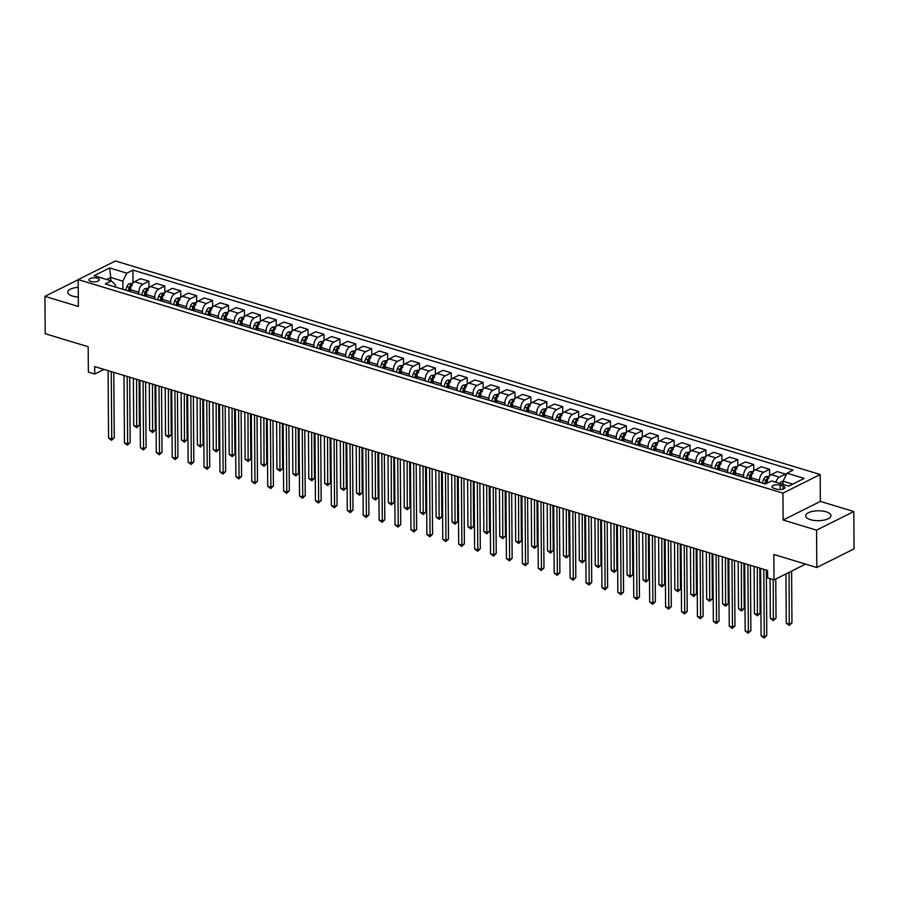 <?xml version="1.0" encoding="UTF-8"?>
<svg xmlns="http://www.w3.org/2000/svg" width="899" height="899" viewBox="0 0 899 899"><rect width="100%" height="100%" fill="white"/><g stroke="black" fill="none" stroke-linecap="round" stroke-linejoin="round"><path stroke-width="1.35" d="M78.235 287.298A12.665 4.945 -0.4 0 0 67.785 292.254A12.665 4.945 -0.4 0 0 72.594 296.086A12.665 4.945 -0.4 0 0 78.303 297.052M810.449 519.656A12.665 4.945 -0.4 0 0 823.832 520.15A12.665 4.945 -0.4 0 0 830.957 515.644A12.665 4.945 -0.4 0 0 826.147 511.801A12.665 4.945 -0.4 0 0 812.763 511.317A12.665 4.945 -0.4 0 0 805.639 515.824A12.665 4.945 -0.4 0 0 810.449 519.656M90.889 281.432A5.192 2.034 -0.4 0 0 96.384 281.623A5.192 2.034 -0.4 0 0 99.306 279.78A5.192 2.034 -0.4 0 0 97.328 278.207A5.192 2.034 -0.4 0 0 91.844 278.005A5.192 2.034 -0.4 0 0 88.911 279.847A5.192 2.034 -0.4 0 0 90.889 281.432M820.18 474.503L115.432 260.968L78.191 279.6L782.939 493.135L820.18 474.503L820.371 501.395L783.119 520.027L816.55 530.152L853.792 511.531L820.371 501.395M853.792 511.531L854.05 548.873L816.809 567.505L773.837 554.481L774.017 579.889L805.571 564.1M78.191 279.735L44.95 296.367L45.208 333.72L88.181 346.733L88.36 372.13L94.732 374.063L104.003 369.422M816.55 530.152L816.809 567.505M774.017 579.889L767.645 577.956L767.589 570.483L94.676 366.59L94.732 374.063M783.007 486.044L780.208 485.19A5.034 1.967 -0.4 0 0 774.893 484.999A5.034 1.967 -0.4 0 0 772.05 486.786A5.034 1.967 -0.4 0 0 773.972 488.314L776.77 489.168A5.034 1.967 -0.4 0 0 782.085 489.359A5.034 1.967 -0.4 0 0 784.917 487.573A5.034 1.967 -0.4 0 0 783.007 486.044L783.029 489.123M792.761 484.134L783.04 481.179L787.03 473.189L793.12 470.143L132.928 270.116L133.018 282.938M787.03 473.189L804.212 478.403L788.715 486.157L771.522 480.943L765.431 483.999L105.25 283.96L111.341 280.915L94.148 275.701L109.656 267.947L126.838 273.161L132.928 270.116M783.119 520.027L782.939 493.135M44.95 296.367L78.37 306.492L78.191 279.6M111.341 280.915L115.409 284.871L115.42 287.039M110.779 280.746L110.757 277.488L106.711 279.51M783.063 484.449L783.04 481.179M767.173 483.123L767.173 482.639A6.495 3.72 -73.1 0 1 771.151 474.65L777.242 471.604L785.524 474.11L785.535 476.189M759.543 482.212L759.531 480.324A6.495 3.72 -73.1 0 1 763.509 472.335L769.6 469.289L769.645 475.829M751.272 479.706L751.249 477.818A6.495 3.72 -73.1 0 1 755.239 469.829L761.329 466.772L769.6 469.289M743.63 477.391L743.619 475.504A6.495 3.72 -73.1 0 1 747.597 467.514L753.688 464.468L753.733 471.009M735.348 474.874L735.337 472.986A6.495 3.72 -73.1 0 1 739.326 464.997L745.417 461.951L753.688 464.468M727.707 472.559L727.696 470.671A6.495 3.72 -73.1 0 1 731.685 462.682L737.776 459.636L737.821 466.188M719.436 470.053L719.425 468.165A6.495 3.72 -73.1 0 1 723.403 460.176L729.494 457.13L737.776 459.636M711.794 467.738L711.783 465.851A6.495 3.72 -73.1 0 1 715.761 457.861L721.852 454.815L721.897 461.367M703.524 465.233L703.501 463.345A6.495 3.72 -73.1 0 1 707.491 455.355L713.581 452.309L721.852 454.815M695.882 462.918L695.871 461.03A6.495 3.72 -73.1 0 1 699.849 453.04L705.94 449.994L705.985 456.546M687.6 460.412L687.589 458.524A6.495 3.72 -73.1 0 1 691.578 450.534L697.669 447.488L705.94 449.994M679.959 458.097L679.947 456.209A6.495 3.72 -73.1 0 1 683.937 448.219L690.027 445.174L690.072 451.725M671.688 455.591L671.677 453.703A6.495 3.72 -73.1 0 1 675.655 445.713L681.745 442.668L690.027 445.174M664.046 453.276L664.035 451.388A6.495 3.72 -73.1 0 1 668.024 443.398L674.104 440.353L674.16 446.904M655.776 450.77L655.753 448.882A6.495 3.72 -73.1 0 1 659.742 440.892L665.833 437.847L674.104 440.353M648.134 448.455L648.123 446.567A6.495 3.72 -73.1 0 1 652.101 438.577L658.192 435.532L658.237 442.083M639.852 445.949L639.841 444.061A6.495 3.72 -73.1 0 1 643.83 436.071L649.921 433.026L658.192 435.532M632.222 443.634L632.199 441.746A6.495 3.72 -73.1 0 1 636.189 433.756L642.279 430.711L642.324 437.251M623.94 441.117L623.928 439.229A6.495 3.72 -73.1 0 1 627.907 431.239L633.997 428.194L642.279 430.711M616.298 438.802L616.287 436.914A6.495 3.72 -73.1 0 1 620.276 428.924L626.367 425.879L626.412 432.43M608.027 436.296L608.016 434.408A6.495 3.72 -73.1 0 1 611.994 426.418L618.085 423.373L626.367 425.879M600.386 433.981L600.375 432.093A6.495 3.72 -73.1 0 1 604.353 424.103L610.443 421.058L610.488 427.609M592.104 431.475L592.093 429.587A6.495 3.72 -73.1 0 1 596.082 421.597L602.173 418.552L610.443 421.058M584.474 429.16L584.451 427.272A6.495 3.72 -73.1 0 1 588.44 419.282L594.531 416.237L594.576 422.788M576.192 426.654L576.18 424.766A6.495 3.72 -73.1 0 1 580.17 416.776L586.249 413.731L594.531 416.237M568.55 424.339L568.539 422.451A6.495 3.72 -73.1 0 1 572.528 414.461L578.619 411.416L578.664 417.968M560.279 421.833L560.268 419.945A6.495 3.72 -73.1 0 1 564.246 411.956L570.337 408.91L578.619 411.416M552.638 419.518L552.627 417.63A6.495 3.72 -73.1 0 1 556.605 409.641L562.695 406.595L562.74 413.147M544.367 417.012L544.345 415.124A6.495 3.72 -73.1 0 1 548.334 407.135L554.425 404.089L562.695 406.595M536.725 414.697L536.714 412.81A6.495 3.72 -73.1 0 1 540.692 404.82L546.783 401.774L546.828 408.326M528.443 412.192L528.432 410.304A6.495 3.72 -73.1 0 1 532.422 402.314L538.501 399.268L546.783 401.774M520.802 409.877L520.791 407.989A6.495 3.72 -73.1 0 1 524.78 399.999L530.871 396.953L530.916 403.494M512.531 407.359L512.52 405.483A6.495 3.72 -73.1 0 1 516.498 397.493L522.589 394.436L530.871 396.953M504.89 405.044L504.878 403.168A6.495 3.72 -73.1 0 1 508.856 395.178L514.947 392.121L514.992 398.673M496.619 402.538L496.596 400.651A6.495 3.72 -73.1 0 1 500.586 392.661L506.676 389.615L514.947 392.121M488.977 400.224L488.966 398.336A6.495 3.72 -73.1 0 1 492.944 390.346L499.035 387.3L499.08 393.852M480.695 397.718L480.684 395.83A6.495 3.72 -73.1 0 1 484.673 387.84L490.764 384.794L499.035 387.3M473.054 395.403L473.043 393.515A6.495 3.72 -73.1 0 1 477.032 385.525L483.123 382.48L483.168 389.031M464.783 392.897L464.772 391.009A6.495 3.72 -73.1 0 1 468.75 383.019L474.841 379.974L483.123 382.48M457.142 390.582L457.13 388.694A6.495 3.72 -73.1 0 1 461.12 380.704L467.199 377.659L467.244 384.21M448.871 388.076L448.848 386.188A6.495 3.72 -73.1 0 1 452.838 378.198L458.928 375.153L467.199 377.659M441.229 385.761L441.218 383.873A6.495 3.72 -73.1 0 1 445.196 375.883L451.287 372.838L451.332 379.389M432.947 383.255L432.936 381.367A6.495 3.72 -73.1 0 1 436.925 373.377L443.016 370.332L451.287 372.838M425.317 380.94L425.294 379.052A6.495 3.72 -73.1 0 1 429.284 371.062L435.374 368.017L435.419 374.568M417.035 378.434L417.024 376.546A6.495 3.72 -73.1 0 1 421.002 368.556L427.092 365.511L435.374 368.017M409.393 376.119L409.382 374.231A6.495 3.72 -73.1 0 1 413.371 366.241L419.451 363.196L419.507 369.736M401.123 373.602L401.111 371.725A6.495 3.72 -73.1 0 1 405.089 363.735L411.18 360.679L419.451 363.196M393.481 371.287L393.47 369.41A6.495 3.72 -73.1 0 1 397.448 361.42L403.539 358.364L403.584 364.915M385.199 368.781L385.188 366.893A6.495 3.72 -73.1 0 1 389.177 358.903L395.268 355.858L403.539 358.364M377.569 366.466L377.546 364.578A6.495 3.72 -73.1 0 1 381.536 356.588L387.626 353.543L387.671 360.094M369.287 363.96L369.275 362.072A6.495 3.72 -73.1 0 1 373.254 354.082L379.344 351.037L387.626 353.543M361.645 361.645L361.634 359.757A6.495 3.72 -73.1 0 1 365.623 351.767L371.714 348.722L371.759 355.274M353.374 359.139L353.363 357.251A6.495 3.72 -73.1 0 1 357.341 349.262L363.432 346.216L371.714 348.722M345.733 356.824L345.722 354.936A6.495 3.72 -73.1 0 1 349.7 346.947L355.79 343.901L355.835 350.453M337.451 354.318L337.44 352.43A6.495 3.72 -73.1 0 1 341.429 344.441L347.52 341.395L355.79 343.901M329.821 352.003L329.798 350.116A6.495 3.72 -73.1 0 1 333.787 342.126L339.878 339.08L339.923 345.632M321.539 349.497L321.527 347.61A6.495 3.72 -73.1 0 1 325.517 339.62L331.596 336.574L339.878 339.08M313.897 347.183L313.886 345.295A6.495 3.72 -73.1 0 1 317.875 337.305L323.966 334.259L324.011 340.811M305.626 344.677L305.615 342.789A6.495 3.72 -73.1 0 1 309.593 334.799L315.684 331.753L323.966 334.259M297.985 342.362L297.974 340.474A6.495 3.72 -73.1 0 1 301.952 332.484L308.042 329.439L308.087 335.979M289.714 339.856L289.692 337.968A6.495 3.72 -73.1 0 1 293.681 329.978L299.772 326.933L308.042 329.439M282.072 337.541L282.061 335.653A6.495 3.72 -73.1 0 1 286.039 327.663L292.13 324.618L292.175 331.158M273.79 335.024L273.779 333.136A6.495 3.72 -73.1 0 1 277.769 325.146L283.859 322.1L292.13 324.618M266.149 332.709L266.138 330.821A6.495 3.72 -73.1 0 1 270.127 322.831L276.218 319.786L276.263 326.337M257.878 330.203L257.867 328.315A6.495 3.72 -73.1 0 1 261.845 320.325L267.936 317.28L276.218 319.786M250.237 327.888L250.225 326A6.495 3.72 -73.1 0 1 254.215 318.01L260.294 314.965L260.339 321.516M241.966 325.382L241.943 323.494A6.495 3.72 -73.1 0 1 245.933 315.504L252.023 312.459L260.294 314.965M234.324 323.067L234.313 321.179A6.495 3.72 -73.1 0 1 238.291 313.189L244.382 310.144L244.427 316.695M226.042 320.561L226.031 318.673A6.495 3.72 -73.1 0 1 230.02 310.683L236.111 307.638L244.382 310.144M218.401 318.246L218.39 316.358A6.495 3.72 -73.1 0 1 222.379 308.368L228.47 305.323L228.515 311.874M210.13 315.74L210.119 313.852A6.495 3.72 -73.1 0 1 214.097 305.862L220.188 302.817L228.47 305.323M202.489 313.425L202.477 311.537A6.495 3.72 -73.1 0 1 206.467 303.547L212.546 300.502L212.602 307.053M194.218 310.919L194.206 309.031A6.495 3.72 -73.1 0 1 198.185 301.041L204.275 297.996L212.546 300.502M186.576 308.604L186.565 306.716A6.495 3.72 -73.1 0 1 190.543 298.726L196.634 295.681L196.679 302.233M178.294 306.098L178.283 304.21A6.495 3.72 -73.1 0 1 182.272 296.221L188.363 293.175L196.634 295.681M170.664 303.783L170.641 301.895A6.495 3.72 -73.1 0 1 174.631 293.906L180.721 290.86L180.766 297.4M162.382 301.266L162.371 299.389A6.495 3.72 -73.1 0 1 166.349 291.388L172.439 288.343L180.721 290.86M154.74 298.951L154.729 297.075A6.495 3.72 -73.1 0 1 158.718 289.073L164.809 286.028L164.854 292.58M146.47 296.445L146.458 294.557A6.495 3.72 -73.1 0 1 150.436 286.567L156.527 283.522L164.809 286.028M138.828 294.13L138.817 292.242A6.495 3.72 -73.1 0 1 142.795 284.253L148.886 281.207L148.931 287.759M130.546 291.624L130.535 289.736A6.495 3.72 -73.1 0 1 134.524 281.747L140.615 278.701L148.886 281.207M122.916 289.309L122.86 281.151L110.757 277.488L109.656 267.947M775.848 482.257A6.495 3.72 -73.1 0 1 779.433 477.155L785.524 474.11M126.838 273.161L122.86 281.151M763.813 569.337L764.274 636.75L761.093 635.795L760.621 568.37M766.341 570.101L766.791 635.492L764.274 636.75L764.094 638.032L761.093 635.795M766.791 635.492L764.094 638.032M783.04 481.246L781.613 481.527A4.304 2.461 106.9 0 0 779.849 483.471M785.917 573.933L786.254 623.198L789.446 624.164L791.963 622.906L791.592 571.09M783.051 483.055A4.304 2.461 106.9 0 0 782.265 484.201M791.963 622.906L789.255 625.446L789.075 572.348M789.255 625.446L786.254 623.198M747.889 564.516L748.361 631.93L745.181 630.963L744.709 563.549M750.418 565.28L750.879 630.671L748.361 631.93L748.17 633.211L745.181 630.963M750.879 630.671L748.17 633.211M731.977 559.695L732.449 627.109L729.269 626.142L728.797 558.729M734.505 560.459L734.966 625.85L732.449 627.109L732.258 628.39L729.269 626.142M734.966 625.85L732.258 628.39M716.065 554.874L716.525 622.288L713.345 621.321L712.873 553.908M718.593 555.638L719.043 621.029L716.525 622.288L716.346 623.558L713.345 621.321M719.043 621.029L716.346 623.558M769.353 476.189L765.69 476.695A4.304 2.461 106.9 0 0 763.532 479.572L762.296 483.044M770.061 578.686L770.342 618.377L773.522 619.344L776.039 618.085L775.77 579.001M768.892 478.459L767.364 477.998A4.304 2.461 106.9 0 0 765.948 480.313L764.712 483.774M766.027 483.696L767.049 480.83A2.191 1.259 -73.1 0 1 767.375 480.145L767.364 477.998M766.521 483.448L767.24 481.437M776.039 618.085L773.342 620.625L773.252 579.653M773.342 620.625L770.342 618.377M753.429 471.368L749.777 471.874A4.304 2.461 106.9 0 0 747.608 474.751L746.372 478.223M754.092 566.392L754.43 613.556L757.61 614.523L760.127 613.264L759.812 568.123M752.969 473.638L751.44 473.177A4.304 2.461 106.9 0 0 750.036 475.492L748.8 478.953M749.957 479.302L751.137 476.009A2.191 1.259 -73.1 0 1 751.463 475.324L751.44 473.177M750.328 479.414L751.317 476.616M760.127 613.264L757.419 615.793L757.284 567.359M757.419 615.793L754.43 613.556M737.517 466.547L733.865 467.053A4.304 2.461 106.9 0 0 731.696 469.93L730.46 473.402M738.18 561.572L738.506 608.735L741.697 609.702L744.215 608.443L743.9 563.302M737.056 468.817L735.528 468.345A4.304 2.461 106.9 0 0 734.112 470.66L732.876 474.133M734.045 474.481L735.213 471.188A2.191 1.259 -73.1 0 1 735.539 470.503L735.528 468.345M734.404 474.593L735.404 471.795M744.215 608.443L741.506 610.972L741.36 562.538M741.506 610.972L738.506 608.735M700.141 550.053L700.613 617.467L697.433 616.5L696.961 549.087M702.67 550.817L703.13 616.208L700.613 617.467L700.433 618.737L697.433 616.5M703.13 616.208L700.433 618.737M721.605 461.726L717.953 462.232A4.304 2.461 106.9 0 0 715.784 465.109L714.548 468.57M722.268 556.751L722.594 603.914L725.774 604.881L728.291 603.622L727.976 558.481M721.144 463.985L719.616 463.524A4.304 2.461 106.9 0 0 718.2 465.839L716.964 469.312M718.121 469.66L719.301 466.356A2.191 1.259 -73.1 0 1 719.627 465.682L719.616 463.524M718.492 469.772L719.492 466.974M728.291 603.622L725.594 606.151L725.448 557.717M725.594 606.151L722.594 603.914M684.229 545.221L684.701 612.646L681.521 611.68L681.049 544.266M686.757 545.996L687.218 611.387L684.701 612.646L684.51 613.916L681.521 611.68M687.218 611.387L684.51 613.916M668.317 540.4L668.789 607.825L665.597 606.859L665.125 539.434M670.845 541.176L671.295 606.567L668.789 607.825L668.598 609.095L665.597 606.859M671.295 606.567L668.598 609.095M652.393 535.579L652.865 602.993L649.685 602.038L649.213 534.613M654.933 536.343L655.382 601.734L652.865 602.993L652.685 604.274L649.685 602.038M655.382 601.734L652.685 604.274M636.481 530.758L636.953 598.172L633.773 597.206L633.301 529.792M639.009 531.523L639.47 596.914L636.953 598.172L636.762 599.453L633.773 597.206M639.47 596.914L636.762 599.453M620.568 525.937L621.04 593.351L617.849 592.385L617.377 524.971M623.097 526.702L623.558 592.093L621.04 593.351L620.849 594.632L617.849 592.385M623.558 592.093L620.849 594.632M705.681 456.894L702.029 457.411A4.304 2.461 106.9 0 0 699.86 460.288L698.635 463.749M706.356 551.93L706.681 599.094L709.862 600.06L712.379 598.801L712.064 553.66M705.221 459.164L703.692 458.704A4.304 2.461 106.9 0 0 702.288 461.018L701.051 464.48M702.209 464.839L703.389 461.535A2.191 1.259 -73.1 0 1 703.715 460.85L703.692 458.704M702.58 464.952L703.58 462.153M712.379 598.801L709.682 601.33L709.536 552.896M709.682 601.33L706.681 599.094M689.769 452.073L686.117 452.59A4.304 2.461 106.9 0 0 683.948 455.467L682.712 458.928M690.432 547.109L690.769 594.273L693.949 595.228L696.467 593.969L696.152 548.84M689.308 454.343L687.78 453.883A4.304 2.461 106.9 0 0 686.364 456.198L685.128 459.659M686.297 460.018L687.465 456.714A2.191 1.259 -73.1 0 1 687.791 456.029L687.78 453.883M686.656 460.131L687.656 457.321M696.467 593.969L693.758 596.509L693.623 548.075M693.758 596.509L690.769 594.273M673.857 447.252L670.204 447.769A4.304 2.461 106.9 0 0 668.036 450.646L666.8 454.107M674.52 542.288L674.846 589.441L678.026 590.407L680.543 589.148L680.228 544.019M673.396 449.522L671.868 449.062A4.304 2.461 106.9 0 0 670.452 451.377L669.216 454.838M670.373 455.197L671.553 451.894A2.191 1.259 -73.1 0 1 671.879 451.208L671.868 449.062M670.744 455.299L671.744 452.5M680.543 589.148L677.846 591.688L677.7 543.243M677.846 591.688L674.846 589.441M657.933 442.432L654.281 442.949A4.304 2.461 106.9 0 0 652.112 445.825L650.887 449.286M658.607 537.467L658.933 584.62L662.114 585.586L664.631 584.328L664.316 539.198M657.472 444.702L655.955 444.241A4.304 2.461 106.9 0 0 654.539 446.556L653.303 450.017M654.461 450.365L655.641 447.073A2.191 1.259 -73.1 0 1 655.967 446.387L655.955 444.241M654.832 450.478L655.832 447.68M664.631 584.328L661.934 586.867L661.788 538.422M661.934 586.867L658.933 584.62M642.021 437.611L638.369 438.116A4.304 2.461 106.9 0 0 636.2 440.993L634.964 444.466M642.684 532.635L643.021 579.799L646.201 580.765L648.718 579.507L648.404 534.366M641.56 439.881L640.032 439.42A4.304 2.461 106.9 0 0 638.616 441.735L637.391 445.196M638.548 445.544L639.717 442.252A2.191 1.259 -73.1 0 1 640.054 441.566L640.032 439.42M638.919 445.657L639.908 442.859M648.718 579.507L646.01 582.035L645.875 533.601M646.01 582.035L643.021 579.799M604.645 521.117L605.117 588.53L601.937 587.564L601.465 520.15M607.185 521.881L607.634 587.272L605.117 588.53L604.937 589.8L601.937 587.564M607.634 587.272L604.937 589.8M626.109 432.79L622.456 433.296A4.304 2.461 106.9 0 0 620.288 436.172L619.051 439.645M626.772 527.814L627.097 574.978L630.289 575.944L632.795 574.686L632.48 529.545M625.648 435.06L624.12 434.588A4.304 2.461 106.9 0 0 622.704 436.903L621.467 440.375M622.636 440.724L623.805 437.431A2.191 1.259 -73.1 0 1 624.131 436.745L624.12 434.588M622.996 440.836L623.996 438.038M632.795 574.686L630.098 577.214L629.952 528.781M630.098 577.214L627.097 574.978M588.733 516.296L589.205 583.709L586.024 582.743L585.552 515.329M591.261 517.06L591.722 582.451L589.205 583.709L589.014 584.979L586.024 582.743M591.722 582.451L589.014 584.979M610.185 427.969L606.533 428.475A4.304 2.461 106.9 0 0 604.375 431.351L603.139 434.813M610.859 522.993L611.185 570.157L614.365 571.123L616.883 569.865L616.568 524.724M609.736 430.239L608.207 429.767A4.304 2.461 106.9 0 0 606.791 432.082L605.555 435.554M606.713 435.903L607.893 432.599A2.191 1.259 -73.1 0 1 608.218 431.925L608.207 429.767M607.083 436.015L608.084 433.217M616.883 569.865L614.186 572.393L614.039 523.96M614.186 572.393L611.185 570.157M572.82 511.464L573.292 578.889L570.101 577.922L569.64 510.508M575.349 512.239L575.809 577.63L573.292 578.889L573.101 580.158L570.101 577.922M575.809 577.63L573.101 580.158M594.273 423.148L590.621 423.654A4.304 2.461 106.9 0 0 588.452 426.531L587.216 429.992M594.936 518.172L595.273 565.336L598.453 566.303L600.97 565.044L600.656 519.903M593.812 425.407L592.284 424.946A4.304 2.461 106.9 0 0 590.868 427.261L589.643 430.733M590.8 431.082L591.969 427.778A2.191 1.259 -73.1 0 1 592.306 427.092L592.284 424.946M591.171 431.194L592.16 428.396M600.97 565.044L598.262 567.572L598.127 519.139M598.262 567.572L595.273 565.336M556.897 506.643L557.369 574.068L554.189 573.101L553.717 505.688M559.436 507.418L559.886 572.809L557.369 574.068L557.189 575.338L554.189 573.101M559.886 572.809L557.189 575.338M578.36 418.316L574.708 418.833A4.304 2.461 106.9 0 0 572.539 421.71L571.303 425.171M579.023 513.351L579.349 560.515L582.541 561.47L585.058 560.212L584.743 515.082M577.9 420.586L576.371 420.125A4.304 2.461 106.9 0 0 574.955 422.44L573.719 425.901M574.888 426.261L576.057 422.957A2.191 1.259 -73.1 0 1 576.383 422.272L576.371 420.125M575.248 426.373L576.248 423.564M585.058 560.212L582.35 562.752L582.204 514.318M582.35 562.752L579.349 560.515M540.984 501.822L541.456 569.236L538.276 568.28L537.804 500.855M543.513 502.586L543.974 567.977L541.456 569.236L541.265 570.517L538.276 568.28M543.974 567.977L541.265 570.517M562.448 413.495L558.785 414.012A4.304 2.461 106.9 0 0 556.627 416.889L555.391 420.35M563.111 508.531L563.437 555.683L566.617 556.65L569.134 555.391L568.82 510.261M561.987 415.765L560.459 415.304A4.304 2.461 106.9 0 0 559.043 417.619L557.807 421.08M558.964 421.44L560.144 418.136A2.191 1.259 -73.1 0 1 560.47 417.451L560.459 415.304M559.335 421.541L560.335 418.743M569.134 555.391L566.437 557.931L566.291 509.497M566.437 557.931L563.437 555.683M525.072 497.001L525.544 564.415L522.353 563.448L521.892 496.034M527.601 497.765L528.061 563.156L525.544 564.415L525.353 565.696L522.353 563.448M528.061 563.156L525.353 565.696M546.525 408.674L542.872 409.191A4.304 2.461 106.9 0 0 540.704 412.068L539.467 415.529M547.188 503.71L547.525 550.862L550.705 551.829L553.222 550.57L552.907 505.44M546.064 410.944L544.536 410.483A4.304 2.461 106.9 0 0 543.131 412.798L541.895 416.259M543.052 416.608L544.232 413.315A2.191 1.259 -73.1 0 1 544.558 412.63L544.536 410.483M543.423 416.72L544.412 413.922M553.222 550.57L550.514 553.11L550.379 504.665M550.514 553.11L547.525 550.862M509.16 492.18L509.621 559.594L506.44 558.627L505.968 491.214M511.688 492.944L512.138 558.335L509.621 559.594L509.441 560.875L506.44 558.627M512.138 558.335L509.441 560.875M493.236 487.359L493.708 554.773L490.528 553.806L490.056 486.393M495.765 488.123L496.226 553.514L493.708 554.773L493.529 556.054L490.528 553.806M496.226 553.514L493.529 556.054M477.324 482.538L477.796 549.952L474.616 548.986L474.144 481.572M479.852 483.302L480.313 548.693L477.796 549.952L477.605 551.222L474.616 548.986M480.313 548.693L477.605 551.222M461.412 477.717L461.884 545.131L458.692 544.165L458.22 476.751M463.94 478.482L464.39 543.873L461.884 545.131L461.693 546.401L458.692 544.165M464.39 543.873L461.693 546.401M445.488 472.885L445.96 540.31L442.78 539.344L442.308 471.93M448.028 473.661L448.477 539.052L445.96 540.31L445.78 541.58L442.78 539.344M448.477 539.052L445.78 541.58M429.576 468.064L430.048 535.478L426.868 534.523L426.396 467.098M432.104 468.829L432.565 534.22L430.048 535.478L429.857 536.759L426.868 534.523M432.565 534.22L429.857 536.759M413.664 463.243L414.136 530.657L410.944 529.702L410.472 462.277M416.192 464.008L416.653 529.399L414.136 530.657L413.945 531.938L410.944 529.702M416.653 529.399L413.945 531.938M397.74 458.423L398.212 525.836L395.032 524.87L394.56 457.456M400.28 459.187L400.729 524.578L398.212 525.836L398.032 527.117L395.032 524.87M400.729 524.578L398.032 527.117M381.828 453.602L382.3 521.015L379.12 520.049L378.648 452.635M384.356 454.366L384.817 519.757L382.3 521.015L382.109 522.297L379.12 520.049M384.817 519.757L382.109 522.297M365.915 448.781L366.387 516.195L363.196 515.228L362.735 447.814M368.444 449.545L368.905 514.936L366.387 516.195L366.196 517.464L363.196 515.228M368.905 514.936L366.196 517.464M349.992 443.96L350.464 511.374L347.284 510.407L346.812 442.993M352.532 444.724L352.981 510.115L350.464 511.374L350.284 512.644L347.284 510.407M352.981 510.115L350.284 512.644M334.08 439.128L334.552 506.553L331.371 505.586L330.899 438.173M336.608 439.903L337.069 505.294L334.552 506.553L334.361 507.823L331.371 505.586M337.069 505.294L334.361 507.823M318.167 434.307L318.639 501.732L315.448 500.765L314.987 433.34M320.696 435.082L321.157 500.473L318.639 501.732L318.448 503.002L315.448 500.765M321.157 500.473L318.448 503.002M302.255 429.486L302.716 496.9L299.536 495.945L299.064 428.52M304.783 430.25L305.233 495.641L302.716 496.9L302.536 498.181L299.536 495.945M305.233 495.641L302.536 498.181M286.332 424.665L286.803 492.079L283.623 491.112L283.151 423.699M288.86 425.429L289.321 490.82L286.803 492.079L286.624 493.36L283.623 491.112M289.321 490.82L286.624 493.36M270.419 419.844L270.891 487.258L267.711 486.292L267.239 418.878M272.948 420.608L273.408 485.999L270.891 487.258L270.7 488.539L267.711 486.292M273.408 485.999L270.7 488.539M254.507 415.023L254.968 482.437L251.787 481.471L251.315 414.057M257.035 415.788L257.485 481.179L254.968 482.437L254.788 483.707L251.787 481.471M257.485 481.179L254.788 483.707M238.583 410.202L239.055 477.616L235.875 476.65L235.403 409.236M241.112 410.967L241.573 476.358L239.055 477.616L238.876 478.886L235.875 476.65M241.573 476.358L238.876 478.886M530.612 403.853L526.96 404.359A4.304 2.461 106.9 0 0 524.791 407.236L523.555 410.708M531.275 498.878L531.601 546.041L534.793 547.008L537.31 545.749L536.995 500.608M530.152 406.123L528.623 405.663A4.304 2.461 106.9 0 0 527.207 407.977L525.971 411.439M527.14 411.787L528.309 408.494A2.191 1.259 -73.1 0 1 528.634 407.809L528.623 405.663M527.499 411.899L528.5 409.101M537.31 545.749L534.602 548.289L534.456 499.844M534.602 548.289L531.601 546.041M514.7 399.032L511.048 399.538A4.304 2.461 106.9 0 0 508.879 402.415L507.643 405.887M515.363 494.057L515.689 541.22L518.869 542.187L521.386 540.928L521.072 495.787M514.239 401.302L512.711 400.83A4.304 2.461 106.9 0 0 511.295 403.157L510.059 406.618M511.216 406.966L512.396 403.673A2.191 1.259 -73.1 0 1 512.722 402.988L512.711 400.83M511.587 407.078L512.587 404.28M521.386 540.928L518.689 543.457L518.543 495.023M518.689 543.457L515.689 541.22M498.776 394.212L495.124 394.717A4.304 2.461 106.9 0 0 492.955 397.594L491.731 401.055M499.451 489.236L499.777 536.4L502.957 537.366L505.474 536.107L505.159 490.966M498.316 396.481L496.787 396.01A4.304 2.461 106.9 0 0 495.383 398.324L494.147 401.797M495.304 402.145L496.484 398.841A2.191 1.259 -73.1 0 1 496.81 398.167L496.787 396.01M495.675 402.258L496.664 399.459M505.474 536.107L502.766 538.636L502.631 490.202M502.766 538.636L499.777 536.4M482.864 389.391L479.212 389.896A4.304 2.461 106.9 0 0 477.043 392.773L475.807 396.234M483.527 484.415L483.864 531.579L487.044 532.545L489.562 531.287L489.247 486.145M482.403 391.649L480.875 391.189A4.304 2.461 106.9 0 0 479.459 393.504L478.223 396.976M479.392 397.324L480.56 394.02A2.191 1.259 -73.1 0 1 480.886 393.346L480.875 391.189M479.751 397.437L480.751 394.639M489.562 531.287L486.853 533.815L486.707 485.381M486.853 533.815L483.864 531.579M466.952 384.558L463.3 385.075A4.304 2.461 106.9 0 0 461.131 387.952L459.895 391.413M467.615 479.594L467.941 526.758L471.121 527.713L473.638 526.454L473.324 481.325M466.491 386.828L464.963 386.368A4.304 2.461 106.9 0 0 463.547 388.683L462.311 392.144M463.468 392.503L464.648 389.2A2.191 1.259 -73.1 0 1 464.974 388.514L464.963 386.368M463.839 392.616L464.839 389.818M473.638 526.454L470.941 528.994L470.795 480.56M470.941 528.994L467.941 526.758M451.028 379.738L447.376 380.255A4.304 2.461 106.9 0 0 445.207 383.131L443.982 386.592M451.703 474.773L452.028 521.937L455.209 522.892L457.726 521.634L457.411 476.504M450.568 382.008L449.051 381.547A4.304 2.461 106.9 0 0 447.635 383.862L446.398 387.323M447.556 387.683L448.736 384.379A2.191 1.259 -73.1 0 1 449.062 383.693L449.051 381.547M447.927 387.784L448.927 384.986M457.726 521.634L455.029 524.173L454.883 475.74M455.029 524.173L452.028 521.937M435.116 374.917L431.464 375.434A4.304 2.461 106.9 0 0 429.295 378.31L428.059 381.772M435.779 469.952L436.116 517.105L439.296 518.071L441.814 516.813L441.499 471.683M434.655 377.187L433.127 376.726A4.304 2.461 106.9 0 0 431.711 379.041L430.486 382.502M431.644 382.85L432.812 379.558A2.191 1.259 -73.1 0 1 433.149 378.872L433.127 376.726M432.014 382.963L433.003 380.165M441.814 516.813L439.105 519.352L438.97 470.907M439.105 519.352L436.116 517.105M419.204 370.096L415.552 370.602A4.304 2.461 106.9 0 0 413.383 373.478L412.147 376.951M419.867 465.12L420.193 512.284L423.384 513.25L425.89 511.992L425.575 466.862M418.743 372.366L417.215 371.905A4.304 2.461 106.9 0 0 415.799 374.22L414.563 377.681M415.731 378.029L416.9 374.737A2.191 1.259 -73.1 0 1 417.226 374.051L417.215 371.905M416.091 378.142L417.091 375.344M425.89 511.992L423.193 514.531L423.047 466.087M423.193 514.531L420.193 512.284M403.28 365.275L399.628 365.781A4.304 2.461 106.9 0 0 397.459 368.657L396.234 372.13M403.954 460.299L404.28 507.463L407.461 508.429L409.978 507.171L409.663 462.03M402.831 367.545L401.302 367.084A4.304 2.461 106.9 0 0 399.886 369.399L398.65 372.86M399.808 373.209L400.988 369.916A2.191 1.259 -73.1 0 1 401.314 369.231L401.302 367.084M400.179 373.321L401.179 370.523M409.978 507.171L407.281 509.699L407.135 461.266M407.281 509.699L404.28 507.463M387.368 360.454L383.716 360.96A4.304 2.461 106.9 0 0 381.547 363.837L380.311 367.309M388.031 455.478L388.368 502.642L391.548 503.609L394.065 502.35L393.751 457.209M386.907 362.724L385.379 362.252A4.304 2.461 106.9 0 0 383.963 364.567L382.738 368.039M383.895 368.388L385.064 365.095A2.191 1.259 -73.1 0 1 385.401 364.41L385.379 362.252M384.266 368.5L385.255 365.702M394.065 502.35L391.357 504.878L391.222 456.445M391.357 504.878L388.368 502.642M371.456 355.633L367.803 356.139A4.304 2.461 106.9 0 0 365.635 359.016L364.398 362.477M372.119 450.657L372.444 497.821L375.636 498.788L378.153 497.529L377.838 452.388M370.995 357.892L369.467 357.431A4.304 2.461 106.9 0 0 368.051 359.746L366.814 363.218M367.983 363.567L369.152 360.263A2.191 1.259 -73.1 0 1 369.478 359.589L369.467 357.431M368.343 363.679L369.343 360.881M378.153 497.529L375.445 500.058L375.299 451.624M375.445 500.058L372.444 497.821M355.543 350.801L351.88 351.318A4.304 2.461 106.9 0 0 349.722 354.195L348.486 357.656M356.206 445.837L356.532 493L359.712 493.967L362.23 492.708L361.915 447.567M355.083 353.071L353.554 352.61A4.304 2.461 106.9 0 0 352.138 354.925L350.902 358.386M352.06 358.746L353.24 355.442A2.191 1.259 -73.1 0 1 353.565 354.757L353.554 352.61M352.43 358.858L353.431 356.06M362.23 492.708L359.533 495.237L359.386 446.803M359.533 495.237L356.532 493M339.62 345.98L335.968 346.497A4.304 2.461 106.9 0 0 333.799 349.374L332.563 352.835M340.283 441.016L340.62 488.179L343.8 489.135L346.317 487.876L346.003 442.746M339.159 348.25L337.631 347.789A4.304 2.461 106.9 0 0 336.226 350.104L334.99 353.565M336.147 353.925L337.327 350.621A2.191 1.259 -73.1 0 1 337.653 349.936L337.631 347.789M336.518 354.037L337.507 351.228M346.317 487.876L343.609 490.416L343.474 441.982M343.609 490.416L340.62 488.179M323.707 341.159L320.055 341.676A4.304 2.461 106.9 0 0 317.886 344.553L316.65 348.014M324.37 436.195L324.696 483.347L327.888 484.314L330.405 483.055L330.09 437.925M323.247 343.429L321.718 342.969A4.304 2.461 106.9 0 0 320.302 345.283L319.066 348.745M320.235 349.093L321.404 345.8A2.191 1.259 -73.1 0 1 321.73 345.115L321.718 342.969M320.595 349.205L321.595 346.407M330.405 483.055L327.697 485.595L327.551 437.15M327.697 485.595L324.696 483.347M307.795 336.338L304.143 336.844A4.304 2.461 106.9 0 0 301.974 339.732L300.738 343.193M308.458 431.374L308.784 478.526L311.964 479.493L314.481 478.234L314.167 433.104M307.334 338.608L305.806 338.148A4.304 2.461 106.9 0 0 304.39 340.463L303.154 343.924M304.312 344.272L305.491 340.979A2.191 1.259 -73.1 0 1 305.817 340.294L305.806 338.148M304.682 344.384L305.682 341.586M314.481 478.234L311.784 480.774L311.638 432.329M311.784 480.774L308.784 478.526M291.872 331.517L288.219 332.023A4.304 2.461 106.9 0 0 286.051 334.9L284.814 338.372M292.546 426.542L292.872 473.706L296.052 474.672L298.569 473.413L298.254 428.272M291.411 333.787L289.883 333.327A4.304 2.461 106.9 0 0 288.478 335.642L287.242 339.103M288.399 339.451L289.579 336.159A2.191 1.259 -73.1 0 1 289.905 335.473L289.883 333.327M288.77 339.564L289.759 336.765M298.569 473.413L295.861 475.942L295.726 427.508M295.861 475.942L292.872 473.706M275.959 326.697L272.307 327.202A4.304 2.461 106.9 0 0 270.138 330.079L268.902 333.551M276.622 421.721L276.948 468.885L280.14 469.851L282.657 468.593L282.342 423.451M275.499 328.967L273.97 328.495A4.304 2.461 106.9 0 0 272.554 330.81L271.318 334.282M272.487 334.63L273.656 331.338A2.191 1.259 -73.1 0 1 273.981 330.652L273.97 328.495M272.846 334.743L273.847 331.945M282.657 468.593L279.949 471.121L279.803 422.687M279.949 471.121L276.948 468.885M260.047 321.876L256.395 322.381A4.304 2.461 106.9 0 0 254.226 325.258L252.99 328.719M260.71 416.9L261.036 464.064L264.216 465.03L266.733 463.772L266.419 418.631M259.586 324.134L258.058 323.674A4.304 2.461 106.9 0 0 256.642 325.989L255.406 329.461M256.563 329.809L257.743 326.506A2.191 1.259 -73.1 0 1 258.069 325.831L258.058 323.674M256.934 329.922L257.934 327.124M266.733 463.772L264.036 466.3L263.89 417.866M264.036 466.3L261.036 464.064M222.671 405.37L223.143 472.795L219.963 471.829L219.491 404.415M225.2 406.146L225.66 471.537L223.143 472.795L222.952 474.065L219.963 471.829M225.66 471.537L222.952 474.065M244.123 317.044L240.471 317.561A4.304 2.461 106.9 0 0 238.302 320.437L237.078 323.898M244.798 412.079L245.124 459.243L248.304 460.209L250.821 458.951L250.506 413.81M243.663 319.314L242.134 318.853A4.304 2.461 106.9 0 0 240.73 321.168L239.494 324.64M240.651 324.988L241.831 321.685A2.191 1.259 -73.1 0 1 242.157 320.999L242.134 318.853M241.022 325.101L242.022 322.303M250.821 458.951L248.124 461.479L247.978 413.046M248.124 461.479L245.124 459.243M206.759 400.549L207.231 467.974L204.039 467.008L203.567 399.594M209.287 401.325L209.737 466.716L207.231 467.974L207.04 469.244L204.039 467.008M209.737 466.716L207.04 469.244M228.211 312.223L224.559 312.74A4.304 2.461 106.9 0 0 222.39 315.616L221.154 319.078M228.874 407.258L229.211 454.422L232.392 455.377L234.909 454.119L234.594 408.989M227.75 314.493L226.222 314.032A4.304 2.461 106.9 0 0 224.806 316.347L223.581 319.808M224.739 320.168L225.907 316.864A2.191 1.259 -73.1 0 1 226.245 316.178L226.222 314.032M225.098 320.28L226.099 317.471M234.909 454.119L232.2 456.658L232.066 408.225M232.2 456.658L229.211 454.422M190.835 395.729L191.307 463.142L188.127 462.187L187.655 394.762M193.375 396.493L193.824 461.884L191.307 463.142L191.127 464.423L188.127 462.187M193.824 461.884L191.127 464.423M212.299 307.402L208.647 307.919A4.304 2.461 106.9 0 0 206.478 310.796L205.242 314.257M212.962 402.437L213.288 449.59L216.479 450.556L218.985 449.298L218.671 404.168M211.838 309.672L210.31 309.211A4.304 2.461 106.9 0 0 208.894 311.526L207.658 314.987M208.826 315.347L209.995 312.043A2.191 1.259 -73.1 0 1 210.321 311.357L210.31 309.211M209.186 315.448L210.186 312.65M218.985 449.298L216.288 451.837L216.142 403.404M216.288 451.837L213.288 449.59M174.923 390.908L175.395 458.321L172.215 457.355L171.743 389.941M177.451 391.672L177.912 457.063L175.395 458.321L175.204 459.603L172.215 457.355M177.912 457.063L175.204 459.603M196.375 302.581L192.723 303.098A4.304 2.461 106.9 0 0 190.554 305.975L189.329 309.436M197.05 397.616L197.375 444.769L200.556 445.735L203.073 444.477L202.758 399.347M195.926 304.851L194.398 304.39A4.304 2.461 106.9 0 0 192.982 306.705L191.745 310.166M192.903 310.515L194.083 307.222A2.191 1.259 -73.1 0 1 194.409 306.537L194.398 304.39M193.274 310.627L194.274 307.829M203.073 444.477L200.376 447.017L200.23 398.572M200.376 447.017L197.375 444.769M159.011 386.087L159.483 453.501L156.291 452.534L155.819 385.12M161.539 386.851L162 452.242L159.483 453.501L159.292 454.782L156.291 452.534M162 452.242L159.292 454.782M180.463 297.76L176.811 298.266A4.304 2.461 106.9 0 0 174.642 301.143L173.406 304.615M181.126 392.784L181.463 439.948L184.643 440.915L187.161 439.656L186.846 394.515M180.002 300.03L178.474 299.569A4.304 2.461 106.9 0 0 177.058 301.884L175.833 305.345M176.991 305.694L178.159 302.401A2.191 1.259 -73.1 0 1 178.496 301.716L178.474 299.569M177.361 305.806L178.35 303.008M187.161 439.656L184.452 442.196L184.317 393.751M184.452 442.196L181.463 439.948M143.087 381.266L143.559 448.68L140.379 447.713L139.907 380.299M145.627 382.03L146.076 447.421L143.559 448.68L143.379 449.961L140.379 447.713M146.076 447.421L143.379 449.961M164.551 292.939L160.899 293.445A4.304 2.461 106.9 0 0 158.73 296.322L157.494 299.794M165.214 387.963L165.54 435.127L168.731 436.094L171.248 434.835L170.922 389.694M164.09 295.209L162.562 294.737A4.304 2.461 106.9 0 0 161.146 297.063L159.91 300.524M161.078 300.873L162.247 297.58A2.191 1.259 -73.1 0 1 162.573 296.895L162.562 294.737M161.438 300.985L162.438 298.187M171.248 434.835L168.54 437.363L168.394 388.93M168.54 437.363L165.54 435.127M127.175 376.445L127.647 443.859L124.467 442.892L123.995 375.479M129.703 377.209L130.164 442.6L127.647 443.859L127.456 445.129L124.467 442.892M130.164 442.6L127.456 445.129M148.638 288.118L144.975 288.624A4.304 2.461 106.9 0 0 142.817 291.501L141.581 294.962M149.301 383.143L149.627 430.306L152.808 431.273L155.325 430.014L155.01 384.873M148.178 290.388L146.649 289.916A4.304 2.461 106.9 0 0 145.233 292.231L143.997 295.704M145.155 296.052L146.335 292.748A2.191 1.259 -73.1 0 1 146.661 292.074L146.649 289.916M145.526 296.164L146.526 293.366M155.325 430.014L152.628 432.543L152.482 384.109M152.628 432.543L149.627 430.306M111.262 371.624L111.734 439.038L108.543 438.071L108.082 370.658M113.791 372.388L114.252 437.779L111.734 439.038L111.543 440.308L108.543 438.071M114.252 437.779L111.543 440.308M132.715 283.297L129.063 283.803A4.304 2.461 106.9 0 0 126.894 286.68L125.658 290.141M133.378 378.322L133.715 425.485L136.895 426.452L139.412 425.193L139.098 380.052M132.254 285.556L130.726 285.095A4.304 2.461 106.9 0 0 129.321 287.41L128.085 290.883M129.242 291.231L130.422 287.927A2.191 1.259 -73.1 0 1 130.748 287.242L130.726 285.095M129.613 291.343L130.602 288.545M139.412 425.193L136.704 427.722L136.569 379.288M136.704 427.722L133.715 425.485M767.173 482.639L767.78 482.819M751.249 477.818L759.531 480.324M735.337 472.986L743.619 475.504M719.425 468.165L727.696 470.671M703.501 463.345L711.783 465.851M687.589 458.524L695.871 461.03M671.677 453.703L679.947 456.209M655.753 448.882L664.035 451.388M639.841 444.061L648.123 446.567M623.928 439.229L632.199 441.746M608.016 434.408L616.287 436.914M592.093 429.587L600.375 432.093M576.18 424.766L584.451 427.272M560.268 419.945L568.539 422.451M544.345 415.124L552.627 417.63M528.432 410.304L536.714 412.81M512.52 405.483L520.791 407.989M496.596 400.651L504.878 403.168M480.684 395.83L488.966 398.336M464.772 391.009L473.043 393.515M448.848 386.188L457.13 388.694M432.936 381.367L441.218 383.873M417.024 376.546L425.294 379.052M401.111 371.725L409.382 374.231M385.188 366.893L393.47 369.41M369.275 362.072L377.546 364.578M353.363 357.251L361.634 359.757M337.44 352.43L345.722 354.936M321.527 347.61L329.798 350.116M305.615 342.789L313.886 345.295M289.692 337.968L297.974 340.474M273.779 333.136L282.061 335.653M257.867 328.315L266.138 330.821M241.943 323.494L250.225 326M226.031 318.673L234.313 321.179M210.119 313.852L218.39 316.358M194.206 309.031L202.477 311.537M178.283 304.21L186.565 306.716M162.371 299.389L170.641 301.895M146.458 294.557L154.729 297.075M130.535 289.736L138.817 292.242M771.151 474.65L779.433 477.155M755.239 469.829L763.509 472.335M739.326 464.997L747.597 467.514M723.403 460.176L731.685 462.682M707.491 455.355L715.761 457.861M691.578 450.534L699.849 453.04M675.655 445.713L683.937 448.219M659.742 440.892L668.024 443.398M643.83 436.071L652.101 438.577M627.907 431.239L636.189 433.756M611.994 426.418L620.276 428.924M596.082 421.597L604.353 424.103M580.17 416.776L588.44 419.282M564.246 411.956L572.528 414.461M548.334 407.135L556.605 409.641M532.422 402.314L540.692 404.82M516.498 397.493L524.78 399.999M500.586 392.661L508.856 395.178M484.673 387.84L492.944 390.346M468.75 383.019L477.032 385.525M452.838 378.198L461.12 380.704M436.925 373.377L445.196 375.883M421.002 368.556L429.284 371.062M405.089 363.735L413.371 366.241M389.177 358.903L397.448 361.42M373.254 354.082L381.536 356.588M357.341 349.262L365.623 351.767M341.429 344.441L349.7 346.947M325.517 339.62L333.787 342.126M309.593 334.799L317.875 337.305M293.681 329.978L301.952 332.484M277.769 325.146L286.039 327.663M261.845 320.325L270.127 322.831M245.933 315.504L254.215 318.01M230.02 310.683L238.291 313.189M214.097 305.862L222.379 308.368M198.185 301.041L206.467 303.547M182.272 296.221L190.543 298.726M166.349 291.388L174.631 293.906M150.436 286.567L158.718 289.073M134.524 281.747L142.795 284.253M780.242 489.562L780.208 485.19M783.051 481.92L781.692 481.504M768.488 477.504L765.779 476.684M765.948 480.313L763.532 479.572M752.564 472.683L749.856 471.863M750.036 475.492L747.608 474.751M736.652 467.862L733.944 467.042M734.112 470.66L731.696 469.93M720.74 463.041L718.031 462.221M718.2 465.839L715.784 465.109M704.816 458.209L702.119 457.389M702.288 461.018L699.86 460.288M688.904 453.388L686.195 452.568M686.364 456.198L683.948 455.467M672.991 448.567L670.283 447.747M670.452 451.377L668.036 450.646M657.068 443.746L654.371 442.926M654.539 446.556L652.112 445.825M641.156 438.926L638.447 438.105M638.616 441.735L636.2 440.993M625.243 434.105L622.535 433.284M622.704 436.903L620.288 436.172M609.331 429.284L606.623 428.463M606.791 432.082L604.375 431.351M593.407 424.452L590.699 423.643M590.868 427.261L588.452 426.531M577.495 419.631L574.787 418.81M574.955 422.44L572.539 421.71M561.583 414.81L558.875 413.989M559.043 417.619L556.627 416.889M545.659 409.989L542.951 409.169M543.131 412.798L540.704 412.068M529.747 405.168L527.039 404.348M527.207 407.977L524.791 407.236M513.835 400.347L511.126 399.527M511.295 403.157L508.879 402.415M497.911 395.526L495.214 394.706M495.383 398.324L492.955 397.594M481.999 390.705L479.291 389.885M479.459 393.504L477.043 392.773M466.087 385.873L463.378 385.053M463.547 388.683L461.131 387.952M450.163 381.052L447.466 380.232M447.635 383.862L445.207 383.131M434.251 376.232L431.542 375.411M431.711 379.041L429.295 378.31M418.338 371.411L415.63 370.59M415.799 374.22L413.383 373.478M402.426 366.59L399.718 365.769M399.886 369.399L397.459 368.657M386.503 361.769L383.794 360.949M383.963 364.567L381.547 363.837M370.59 356.948L367.882 356.128M368.051 359.746L365.635 359.016M354.678 352.116L351.97 351.295M352.138 354.925L349.722 354.195M338.754 347.295L336.046 346.475M336.226 350.104L333.799 349.374M322.842 342.474L320.134 341.654M320.302 345.283L317.886 344.553M306.93 337.653L304.222 336.833M304.39 340.463L301.974 339.732M291.006 332.832L288.309 332.012M288.478 335.642L286.051 334.9M275.094 328.011L272.386 327.191M272.554 330.81L270.138 330.079M259.182 323.191L256.473 322.37M256.642 325.989L254.226 325.258M243.258 318.358L240.561 317.538M240.73 321.168L238.302 320.437M227.346 313.537L224.638 312.717M224.806 316.347L222.39 315.616M211.434 308.717L208.725 307.896M208.894 311.526L206.478 310.796M195.521 303.896L192.813 303.075M192.982 306.705L190.554 305.975M179.598 299.075L176.889 298.254M177.058 301.884L174.642 301.143M163.685 294.254L160.977 293.434M161.146 297.063L158.73 296.322M147.773 289.433L145.065 288.613M145.233 292.231L142.817 291.501M131.85 284.612L129.141 283.792M129.321 287.41L126.894 286.68"/></g></svg>
